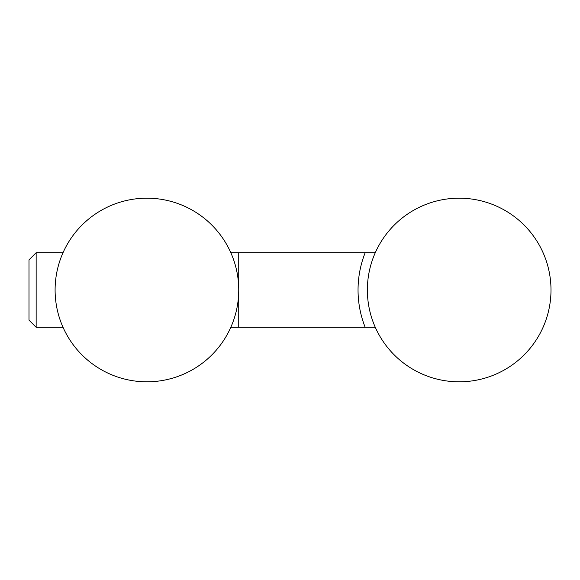 <?xml version="1.0" encoding="UTF-8"?>
<svg xmlns="http://www.w3.org/2000/svg" width="580" height="580" viewBox="0 0 580 580"><rect width="100%" height="100%" fill="white"/><g stroke="black" fill="none" stroke-linecap="round" stroke-linejoin="round"><path stroke-width="0.87" d="M459.186 198.186A91.814 91.814 0 0 0 379.668 335.907A91.814 91.814 0 0 0 538.697 335.907A91.814 91.814 0 0 0 459.186 198.186M375.282 252.713L365.168 252.713L375.274 252.713L375.702 251.785M375.702 328.215L375.274 327.287L238.735 327.287L238.735 252.713L230.825 252.713M375.282 327.287L365.168 327.287A101.138 101.138 0 0 1 365.168 252.713L238.735 252.713M62.995 327.287L36.148 327.287L36.148 252.713L63.01 252.713M36.148 327.287L29 320.138L29 259.862L36.148 252.713M146.914 381.814A91.814 91.814 0 0 0 226.432 244.093A91.814 91.814 0 0 0 67.403 244.093A91.814 91.814 0 0 0 146.914 381.814M230.398 251.785L231.681 254.714M231.688 325.264L230.398 328.215M238.735 327.287L230.825 327.287"/></g></svg>

